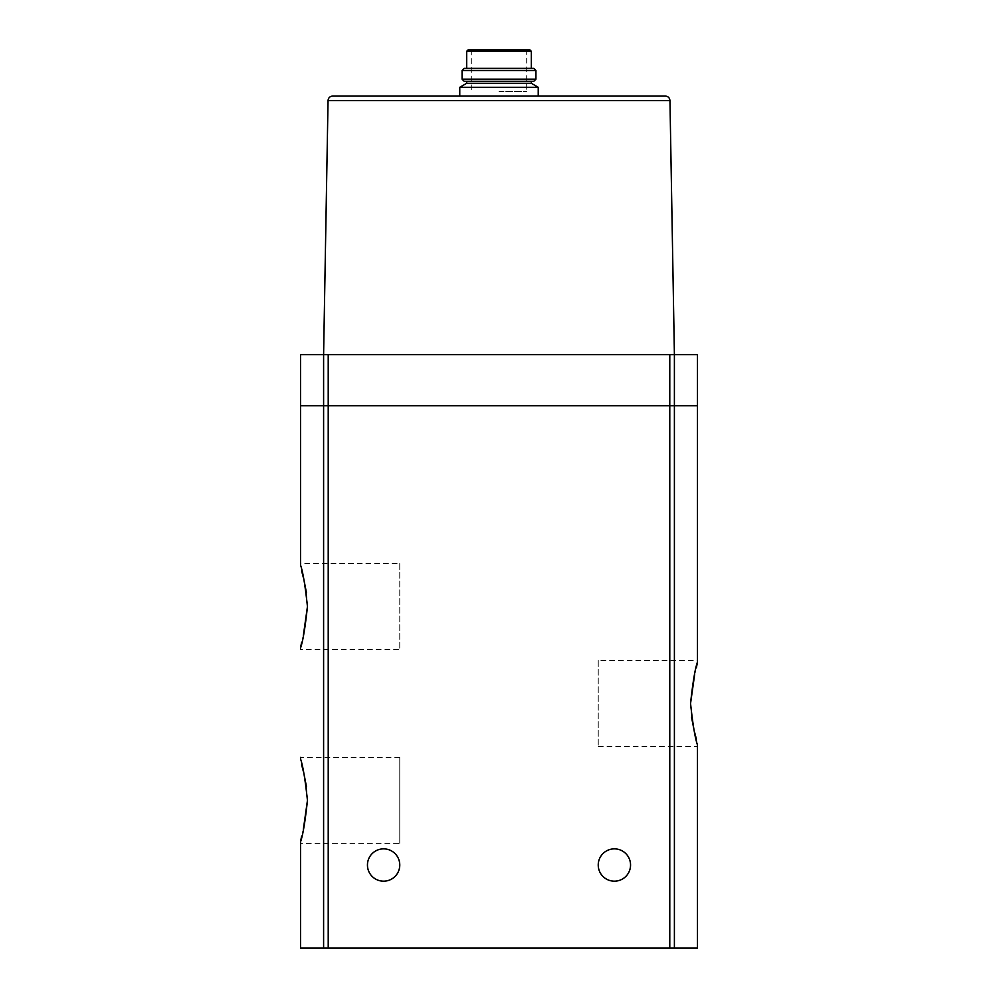 <?xml version="1.0" encoding="UTF-8"?>
<svg xmlns="http://www.w3.org/2000/svg" width="998" height="998" viewBox="0 0 998 998"><rect width="100%" height="100%" fill="white"/><g stroke="black" fill="none" stroke-linecap="round" stroke-linejoin="round"><path stroke-width="0.75" stroke-dasharray="4.99 3.74" d="M697.477 948.1L674.399 948.1L674.399 405.762L669.783 405.762L674.399 405.762L674.399 948.1L323.601 948.1L323.601 405.762L300.523 405.762L328.217 405.762L323.601 405.762L323.601 354.639L328.043 100.586L669.957 100.586L674.399 354.639L697.477 354.639L697.477 405.762L323.601 405.762L323.601 948.1L300.523 948.1M399.761 563.546L399.761 649.536L399.761 563.546L300.523 563.546L301.608 570.881M303.355 577.605L304.066 580.524M306.436 592.662L307.446 606.547M303.355 635.476L301.608 642.213M300.523 843.397L300.523 841.9L300.523 843.397L399.761 843.397L399.761 757.407L399.761 843.397M399.761 757.407L300.523 757.407L301.608 764.742M303.355 771.466L304.066 774.386M306.436 786.524L307.446 800.396M303.355 829.338L301.608 836.062M300.523 649.536L300.523 648.051L300.523 649.536L399.761 649.536M697.477 744.982L696.392 739.131M694.645 732.407L693.934 729.488M691.564 717.35L690.554 703.478M694.645 674.536L696.392 667.812M674.399 948.1L674.399 354.639L300.523 354.639L300.523 405.762L323.601 405.762L323.601 948.1M499 96.058L538.234 96.058L499 96.058M665.342 96.058L332.658 96.058M598.239 660.476L598.239 746.467L598.239 660.476L697.477 660.476L697.477 661.961M674.399 405.762L674.399 354.639L674.399 405.762M630.549 865.017A16.155 16.155 0 0 0 606.31 851.032A16.155 16.155 0 0 0 606.31 879.013A16.155 16.155 0 0 0 630.549 865.017M367.451 865.017A16.155 16.155 0 0 1 391.69 851.032A16.155 16.155 0 0 1 391.69 879.013A16.155 16.155 0 0 1 367.451 865.017M323.601 405.762L323.601 354.639L328.217 354.639L323.601 354.639L323.601 405.762M669.783 354.639L674.399 354.639L669.783 354.639L669.783 948.1M499 91.442L526.695 91.442L499 91.442M529.926 49.9L471.306 49.9L526.695 49.9L526.695 91.442M464.195 68.363L533.805 68.363M462.074 70.484L535.926 70.484M462.074 79.166L535.926 79.166M464.195 81.287L533.805 81.287M499 81.287L531.31 81.287L499 81.287M466.69 83.283L531.31 83.283M459.766 87.288L538.234 87.288M328.217 948.1L328.217 354.639M466.69 51.285L531.31 51.285M598.239 746.467L697.477 746.467M471.306 49.9L471.306 91.442"/><path stroke-width="1.5" d="M301.608 642.213L300.523 648.051C302.905 641.352 305.213 627.53 307.446 606.559C305.201 585.539 302.893 571.692 300.523 565.043L300.523 563.546M301.608 836.062L300.523 841.9C302.905 835.214 305.213 821.379 307.446 800.421C305.201 779.388 302.893 765.553 300.523 758.892L300.523 757.407M300.523 948.1L300.523 841.9L300.523 948.1L697.477 948.1L697.477 744.982C695.107 738.32 692.799 724.473 690.554 703.453C692.787 682.495 695.095 668.66 697.477 661.961L697.477 660.476M674.399 948.1L674.399 354.639L669.957 100.586L328.043 100.586L323.601 354.639L300.523 354.639L300.523 565.043L300.523 405.762L697.477 405.762L697.477 661.961L696.392 667.812M301.608 570.881L303.355 577.605M304.066 580.524L306.436 592.662M307.446 606.547L303.355 635.476M301.608 764.742L303.355 771.466M304.066 774.386L306.436 786.524M307.446 800.396L303.355 829.338M697.477 948.1L697.477 744.982M696.392 739.131L694.645 732.407M693.934 729.488L691.564 717.35M690.554 703.478L694.645 674.536M669.783 948.1L669.783 354.639L697.477 354.639L697.477 661.961M669.783 354.639L323.601 354.639L323.601 948.1M665.342 96.058C668.111 96.319 669.646 97.841 669.957 100.586C669.646 97.841 668.111 96.319 665.342 96.058L332.658 96.058C329.889 96.319 328.354 97.841 328.043 100.586C328.354 97.841 329.889 96.319 332.658 96.058M630.549 865.017A16.155 16.155 0 0 0 606.31 851.032A16.155 16.155 0 0 0 606.31 879.013A16.155 16.155 0 0 0 630.549 865.017M367.451 865.017A16.155 16.155 0 0 1 391.69 851.032A16.155 16.155 0 0 1 391.69 879.013A16.155 16.155 0 0 1 367.451 865.017M526.695 49.9L468.074 49.9L529.926 49.9L531.31 51.285L466.69 51.285L468.074 49.9M535.926 70.484L533.805 68.363L464.195 68.363L462.074 70.484L462.074 79.166L535.926 79.166L535.926 70.484L462.074 70.484M535.926 79.166L533.805 81.287L464.195 81.287L462.074 79.166M531.31 81.287L531.31 83.283L466.69 83.283L459.766 87.288L459.766 96.058M531.31 83.283L538.234 87.288L459.766 87.288M328.217 948.1L328.217 354.639M466.69 51.285L466.69 68.363M531.31 51.285L531.31 68.363M466.69 81.287L466.69 83.283M538.234 87.288L538.234 96.058"/></g></svg>
